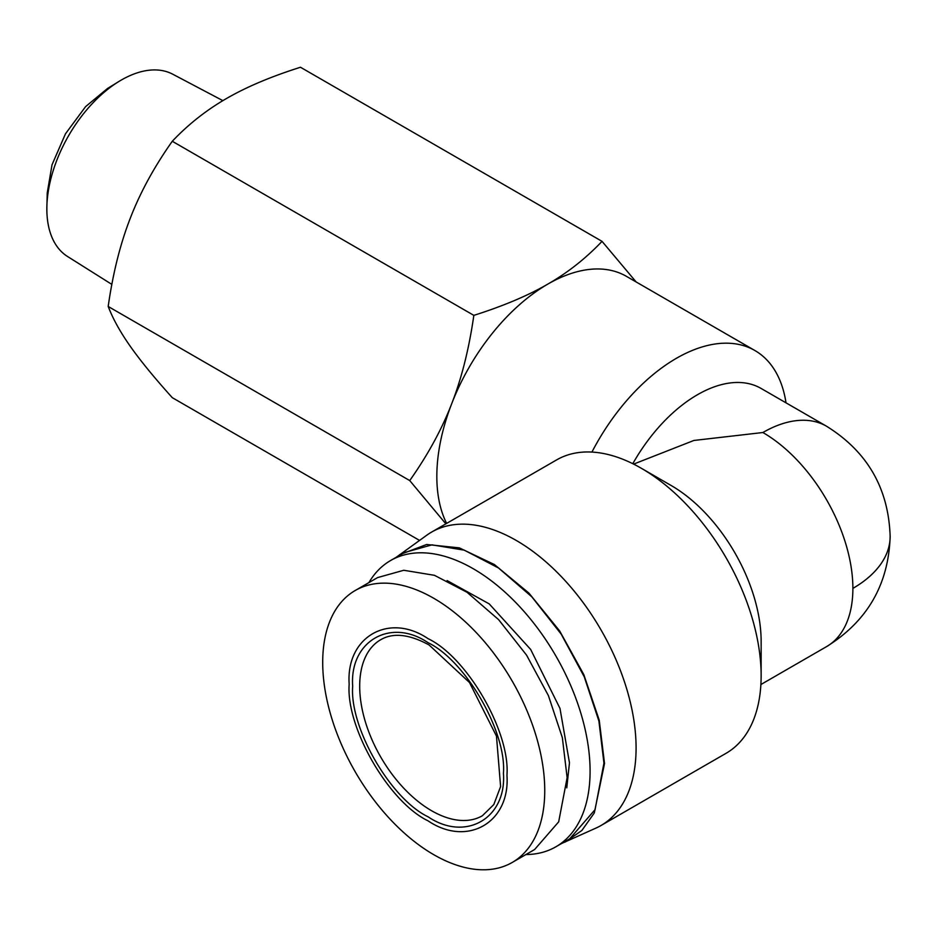 <?xml version="1.0" encoding="UTF-8"?>
<svg xmlns="http://www.w3.org/2000/svg" width="937" height="937" viewBox="0 0 937 937"><rect width="100%" height="100%" fill="white"/><g stroke="black" fill="none" stroke-linecap="round" stroke-linejoin="round"><path stroke-width="1.41" d="M111.843 284.391L67.499 256.469A105.26 60.776 -60 0 1 46.85 208.974A105.26 60.776 -60 0 1 46.885 206.175L47.248 192.928L52.015 164.807L65.485 133.792L85.607 106.619L107.591 88.429L118.882 81.496A105.26 60.776 -60 0 1 172.736 74.199L222.877 100.646M46.885 206.175A105.26 60.776 -60 0 1 118.882 81.496M428.057 642.7C465.513 660.573 506.694 731.879 503.438 773.259C506.694 818.388 465.525 842.164 428.057 816.783C390.612 798.91 349.431 727.604 352.687 686.224C349.431 641.107 390.6 617.319 428.057 642.7M506.952 775.286C510.349 731.996 467.258 657.364 428.057 638.647C388.867 612.107 345.776 636.973 349.173 684.197C345.776 727.487 388.867 802.119 428.057 820.835C467.258 847.388 510.349 822.51 506.952 775.286M544.748 790.57A157.006 90.655 -120 0 0 476.219 632.557A157.006 90.655 -120 0 0 355.228 590.497A157.006 90.655 -120 0 0 322.703 662.377A157.006 90.655 -120 0 0 391.244 820.379A157.006 90.655 -120 0 0 512.234 862.45A157.006 90.655 -120 0 0 544.748 790.57M512.234 862.45L534.617 849.531L558.686 821.831L567.131 777.651L562.352 737.677L548.414 695.629L526.547 655.115L498.601 619.638L466.989 592.254L434.452 575.318L403.777 570.27L377.611 577.579L355.228 590.497M446.633 523.408A157.006 90.655 -60 0 1 436.829 476.383A157.006 90.655 -60 0 1 451.704 403.695A157.006 90.655 -60 0 1 547.852 284.087A157.006 90.655 -60 0 1 626.361 276.31L754.906 350.532A157.006 90.655 -60 0 1 786.014 402.84M445.86 523.853L409.738 480.576L108.188 306.469C112.909 273.311 120.287 243.866 130.313 218.145C140.269 192.378 154.265 166.751 172.279 141.264C188.384 124.293 206.445 110.051 226.461 98.537C246.408 86.977 271.086 76.553 300.484 67.253L602.034 241.348L636.141 281.955M591.938 452.067A157.006 90.655 -60 0 1 754.906 350.532M396.199 557.292L426.944 535.086A169.41 97.811 60 0 1 431.594 532.087L556.648 459.891A169.41 97.811 60 0 1 641.353 468.289L671.15 485.495A127.268 73.473 -120 0 1 761.137 641.353L761.137 675.764A169.41 97.811 60 0 1 726.046 753.313L601.004 825.509A169.41 97.811 60 0 1 596.073 828.039L561.474 843.558M431.594 532.087A169.41 97.811 60 0 1 562.141 577.473A169.41 97.811 60 0 1 636.082 747.96A169.41 97.811 60 0 1 601.004 825.509M641.353 468.289A169.41 97.811 60 0 1 761.137 675.764M566.768 787.841L569.473 762.8L559.975 708.384L530.658 649.446L489.219 603.896L447.101 580.577M525.926 854.544A165.275 95.422 -120 0 0 555.864 846.802A165.275 95.422 -120 0 0 590.087 771.139A165.275 95.422 -120 0 0 517.95 604.81A165.275 95.422 -120 0 0 390.588 560.537A165.275 95.422 -120 0 0 368.92 582.591M399.467 554.763L426.663 544.491L459.306 547.864L494.455 564.578L528.937 593.121L559.647 630.929L583.798 674.581L599.223 720.131L604.529 763.479L594.281 812.988L581.877 830.463L565.304 842M555.864 846.802L569.719 838.802L595.054 809.65L603.943 763.14L598.907 721.057L584.243 676.795L561.216 634.162L531.806 596.81L498.531 567.986L464.283 550.16L431.992 544.854L404.444 552.537L390.588 560.537M419.518 540.403L172.279 397.663C154.265 377.646 140.269 360.534 130.313 346.35C120.287 332.108 112.92 318.814 108.188 306.469M172.279 141.264L473.841 315.371C503.438 305.977 528.105 295.553 547.852 284.087C567.717 272.69 585.777 258.436 602.034 241.348M409.738 480.576C427.869 454.878 441.866 429.251 451.704 403.695C461.66 378.208 469.039 348.763 473.841 315.371M632.791 463.698A127.268 73.473 -60 0 1 761.078 388.433L826.516 426.218A127.268 73.473 -60 0 0 762.882 432.519L693.895 440.46L633.623 464.108M852.881 588.389A127.268 73.473 0 0 0 890.15 536.433C888.581 584.465 867.369 621.196 826.516 646.647A127.268 73.473 -120 0 0 852.881 588.389A127.268 73.473 -120 0 0 762.882 432.519M431.57 810.716A101.641 58.68 60 0 1 359.691 686.224A101.641 58.68 60 0 1 380.75 639.69C393.212 632.463 409.317 634.22 429.087 644.972L469.496 682.523L496.469 736.084L500.604 786.565L493.799 804.567L482.391 815.74A101.641 58.68 60 0 1 431.57 810.716M890.15 536.433C888.569 488.364 867.357 451.622 826.516 426.218M826.516 646.647L760.891 684.537"/></g></svg>

